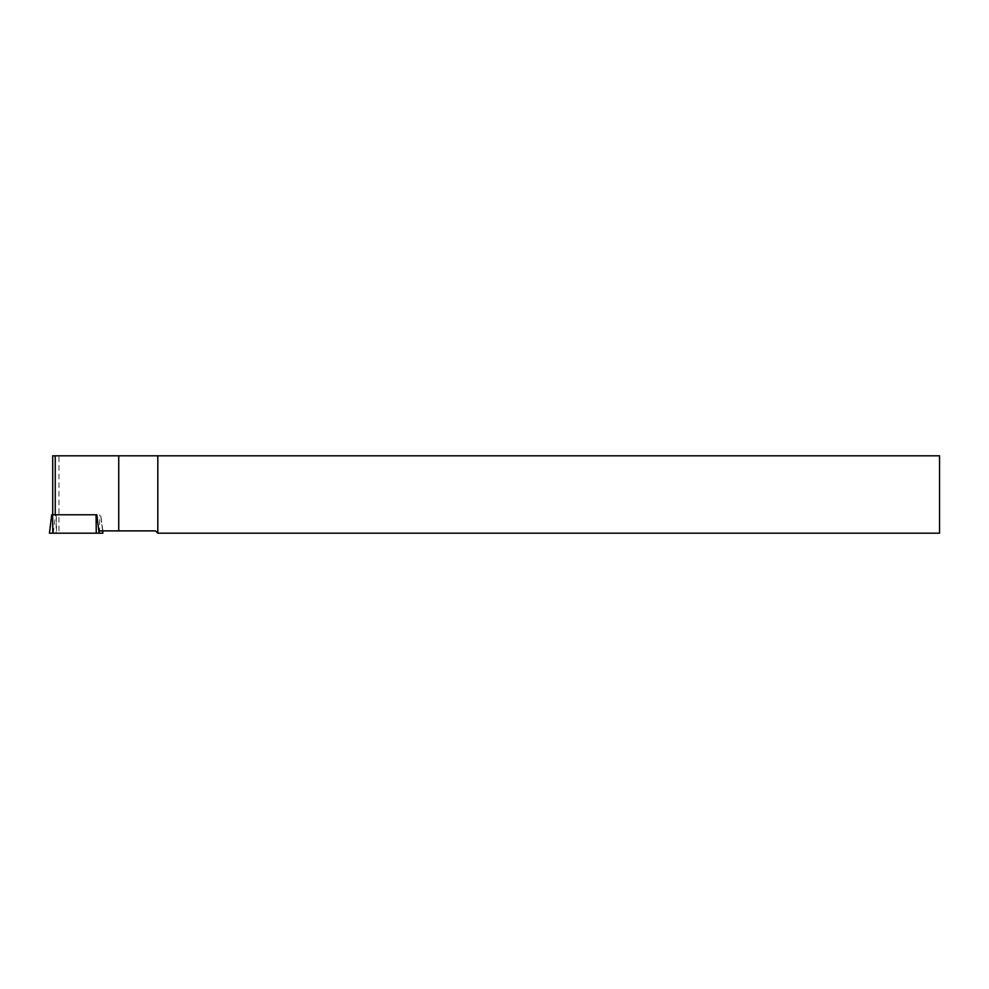 <?xml version="1.0" encoding="UTF-8"?>
<svg xmlns="http://www.w3.org/2000/svg" width="989" height="989" viewBox="0 0 989 989"><rect width="100%" height="100%" fill="white"/><g stroke="black" fill="none" stroke-linecap="round" stroke-linejoin="round"><path stroke-width="0.74" stroke-dasharray="4.95 3.71" d="M102.881 533.195L56.076 533.195L56.274 514.774L51.712 514.774M56.076 533.195L49.462 533.195M56.274 514.774L96.835 514.774M98.838 530.883L155.483 530.883L157.807 533.195L939.55 533.195L939.55 455.805L52.726 455.805M58.981 530.883L58.981 455.805M56.534 530.883L56.361 514.774M102.893 530.883L100.717 514.774M53.258 533.195L55.52 514.774M99.53 533.195L99.728 514.774M102.596 530.883L100.631 514.774L102.609 530.883"/><path stroke-width="1.48" d="M49.462 533.195L51.712 514.774L49.45 533.195L102.893 533.195L102.596 530.883L102.893 533.195M99.085 533.195L96.835 514.774L51.712 514.774M52.714 455.805L52.714 514.774L52.714 455.805L939.55 455.805L939.55 533.195L157.807 533.195L155.483 530.883L98.838 530.883L96.835 514.774M157.807 455.805L157.807 533.195M96.267 533.195L96.069 514.774M52.813 533.195L52.615 514.774M118.742 455.805L118.742 530.883M55.236 514.774L55.236 455.805"/></g></svg>
